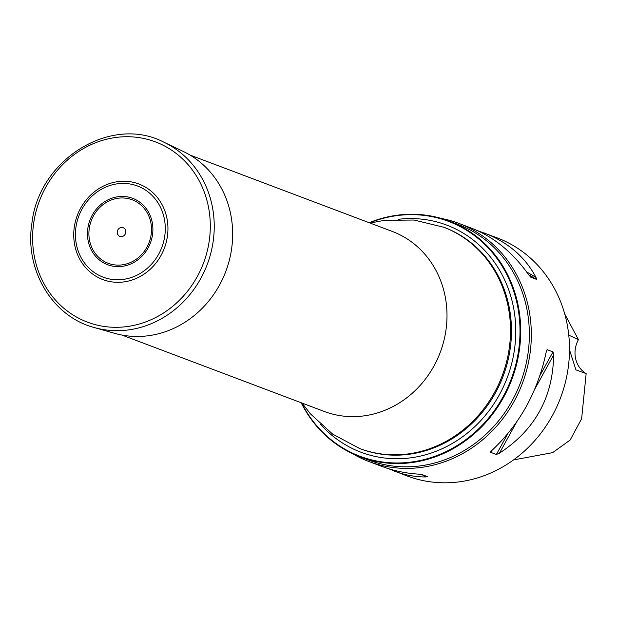 <?xml version="1.0" encoding="UTF-8"?>
<svg xmlns="http://www.w3.org/2000/svg" width="617" height="617" viewBox="0 0 617 617"><rect width="100%" height="100%" fill="white"/><g stroke="black" fill="none" stroke-linecap="round" stroke-linejoin="round"><path stroke-width="0.93" d="M369.174 222.714A126.007 114.754 110.7 0 1 377.403 219.706A126.007 114.754 110.7 0 1 449.006 221.025A126.007 114.754 110.7 0 1 511.84 379.455A126.007 114.754 110.7 0 1 359.966 456.788A126.007 114.754 110.7 0 1 301.181 402.747M359.966 456.788L368.627 460.058A126.007 114.754 -69.3 0 0 520.493 382.725A126.007 114.754 -69.3 0 0 457.667 224.295L449.006 221.025M301.582 402.901A125.513 114.307 -69.3 0 0 431.214 457.552A125.513 114.307 -69.3 0 0 516.815 302.469A125.513 114.307 -69.3 0 0 377.265 220.084A125.513 114.307 -69.3 0 0 369.575 222.868M388.378 468.65L407.135 475.962A127.279 115.911 -69.3 0 0 479.455 477.296A127.279 115.911 -69.3 0 0 569.129 359.048A127.279 115.911 -69.3 0 0 497.071 237.823L477.658 230.712M441.232 218.433A127.279 115.911 110.7 0 1 458.901 223.408A127.279 115.911 110.7 0 1 530.959 344.633A127.279 115.911 110.7 0 1 441.286 462.881A127.279 115.911 110.7 0 1 368.958 461.547A127.279 115.911 110.7 0 1 352.415 453.595M528.63 274.712L536.512 279.362L536.003 277.403C525.198 256.981 507.961 242.18 484.283 232.987M536.512 279.362L530.759 277.187L528.545 274.588C512.55 252.199 493.6 236.751 471.689 228.236L458.901 223.408M394.34 471.133C404.829 475.075 415.334 477.01 425.853 476.949L427.596 476.679L421.843 474.512L418.403 474.134C405.361 473.239 393.145 470.655 381.753 466.375L368.958 461.547M507.799 433.766L496.361 454.482L490.608 452.307L491.973 450.379C519.792 424.226 537.862 391.494 546.176 352.184L546.809 350.047M546.369 351.289L547.24 349.716L552.986 351.891L540.045 375.337M496.361 454.482L499.423 453.194C534.97 429.964 553.04 397.232 553.626 354.999L552.986 351.891M490.592 451.883L491.348 450.965M513.498 459.935L552.624 452.647L570.177 440.006L581.638 418.688L586.15 373.601A25.459 23.184 110.7 0 1 578.438 339.643L568.758 335.131M578.438 339.643L564.74 314.03M569.491 349.8L575.931 369.876L586.15 373.601M166.652 216.991A51.072 46.514 -69.3 0 0 88.432 197.332A51.072 46.514 -69.3 0 0 107.443 281.02A51.072 46.514 -69.3 0 0 166.652 216.991M125.691 230.696A4.643 4.226 -69.3 0 0 118.58 228.907A4.643 4.226 -69.3 0 0 120.307 236.519A4.643 4.226 -69.3 0 0 125.691 230.696M94.216 327.527L114.831 333.381A97.463 88.755 -69.3 0 0 203.71 306.765A97.463 88.755 -69.3 0 0 230.187 211.847A97.463 88.755 -69.3 0 0 183.496 151.574L164.161 142.334C111.368 114.392 38.57 159.317 31.868 223.578C24.479 269.891 52.391 316.621 94.216 327.527A99.275 90.406 -69.3 0 0 184.753 300.417A99.275 90.406 -69.3 0 0 211.716 203.726A99.275 90.406 -69.3 0 0 164.161 142.334M121.965 335.062L324.249 411.462A96.221 87.629 -69.3 0 0 440.229 352.407A96.221 87.629 -69.3 0 0 392.25 231.429L189.959 155.029M398.112 219.328A121.387 110.551 110.7 0 1 514.624 314.215A121.387 110.551 110.7 0 1 429.902 453.487A121.387 110.551 110.7 0 1 320.655 424.419M443.16 226.987A118.371 107.798 -69.3 0 1 502.184 375.807A118.371 107.798 -69.3 0 1 359.518 448.459L360.467 448.814A118.371 107.798 -69.3 0 0 503.14 376.169A118.371 107.798 -69.3 0 0 444.117 227.341L414.061 220.03L384.399 220.354L370.038 223.038M526.556 271.827L536.003 277.403M425.853 476.949L421.627 474.45M553.626 354.999L534.785 389.142M516.491 422.283L499.423 453.194M164.045 217.493A48.704 44.355 -69.3 0 0 89.45 198.743A48.704 44.355 -69.3 0 0 107.582 278.552A48.704 44.355 -69.3 0 0 164.045 217.493M150.648 221.711A33.943 30.912 -69.3 0 0 98.666 208.646A33.943 30.912 -69.3 0 0 111.299 264.261A33.943 30.912 -69.3 0 0 150.648 221.711M151.998 221.256A35.477 32.308 -69.3 0 0 97.663 207.605A35.477 32.308 -69.3 0 0 110.875 265.734A35.477 32.308 -69.3 0 0 151.998 221.256M207.86 204.119A96.329 87.73 -69.3 0 0 60.327 167.045A96.329 87.73 -69.3 0 0 96.183 324.874A96.329 87.73 -69.3 0 0 207.86 204.119M359.518 448.459L332.679 434.144L310.405 413.845L302.045 403.078"/></g></svg>
